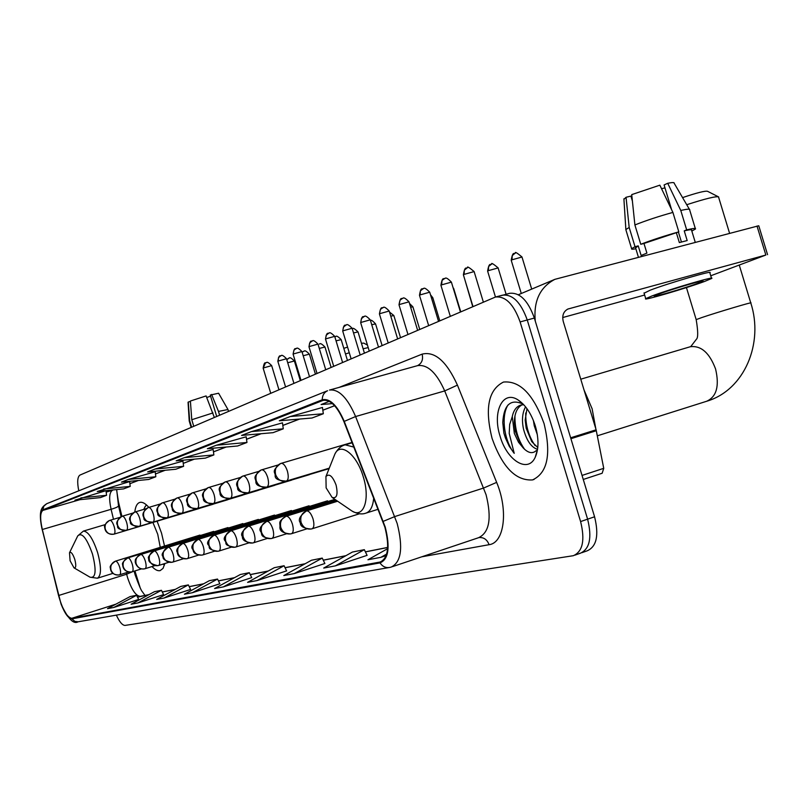 <?xml version="1.0" encoding="UTF-8"?>
<svg xmlns="http://www.w3.org/2000/svg" width="808" height="808" viewBox="0 0 808 808"><rect width="100%" height="100%" fill="white"/><g stroke="black" fill="none" stroke-linecap="round" stroke-linejoin="round"><path stroke-width="1.21" d="M164.519 546.016L161.549 533.179L157.106 521.17M148.854 507.384C145.43 503.435 142.42 501.778 139.845 502.404C137.118 503.243 135.431 506.464 134.805 512.05M134.936 570.933L140.168 587.78M116.645 490.062L118.382 501.576L121.907 516.342M151.995 566.549C155.075 569.812 157.792 571.165 160.166 570.61L163.034 568.378L164.842 563.519M581.861 552.702L587.153 550.834C596.637 546.652 599.112 535.3 594.577 516.787L534.351 318.049C527.988 300.424 519.716 292.193 509.535 293.334L501.293 295.607M116.352 615.12C119.523 621.988 122.432 625.412 125.088 625.412L573.357 555.692C582.76 551.541 585.174 540.158 580.599 521.564L520.12 321.927L527.25 319.988C520.887 302.323 512.625 294.051 502.485 295.183C512.625 294.051 520.887 302.323 527.25 319.988L587.608 519.17L527.25 319.988L534.351 318.049M579.397 553.44L580.275 553.258C589.709 549.087 592.163 537.724 587.608 519.17C592.163 537.724 589.709 549.087 580.275 553.258L574.942 555.136M544.036 423.503C533.391 394.334 519.877 380.507 503.485 382.053C488.406 389.628 484.598 408.414 492.082 438.411C502.283 467.125 515.767 480.962 532.523 479.922C547.582 472.953 551.42 454.136 544.036 423.503C533.391 394.334 519.877 380.507 503.485 382.053C488.406 389.628 484.598 408.414 492.082 438.411C502.283 467.125 515.767 480.962 532.523 479.922C547.582 472.953 551.42 454.136 544.036 423.503M384.861 527.119C389.749 546.481 388.194 558.116 380.194 562.014L71.69 618.332C66.963 617.261 62.58 609.656 58.56 595.526L42.329 529.503C39.925 518.756 40.127 512.373 42.945 510.353L323.139 400.354C330.522 399.475 337.451 406.576 343.935 421.645L384.861 527.119M385.224 527.038L344.238 421.382C337.269 405.323 329.937 398.122 322.24 399.788L42.794 509.838C40.006 511.747 39.713 517.918 41.895 528.361L61.034 604C64.913 613.757 68.518 618.706 71.851 618.847L380.023 562.893C388.577 559.288 390.315 547.339 385.224 527.038M113.756 607.475L136.592 595.264L130.128 596.557L107.494 608.656L113.756 607.475L138.653 599.445M137.885 602.95L161.448 590.295L154.48 591.688L131.118 604.222L137.885 602.95L163.59 594.627M190.587 589.456L164.014 598.041L188.345 584.901L190.587 589.456M192.385 592.719L217.534 579.063L209.322 580.7L184.406 594.213L192.385 592.719L219.847 583.77M335.32 565.883L364.327 549.662L352.429 552.046L323.715 568.064L335.32 565.883L367.084 555.349M294.294 573.589L322.24 558.086L311.474 560.247L283.8 575.559L294.294 573.589L324.866 563.499M257.126 580.558L284.083 565.731L274.286 567.691L247.591 582.356L257.126 580.558L286.598 570.882M223.301 586.911L249.319 572.69L240.37 574.488L214.595 588.547L223.301 586.911L251.732 577.619M520.12 321.927C513.747 304.222 505.505 295.93 495.415 297.041L79.952 475.084C77.437 476.821 77.053 482.063 78.77 490.82M188.345 584.901L180.79 586.416L156.671 599.425L164.014 598.041M387.608 548.683L367.943 559.762L380.841 557.338L386.204 555.561M155.186 471.761L128.361 479.427L121.422 482.124L148.642 479.467L155.823 476.76L155.186 471.731M129.613 481.588L97.263 491.506L123.584 488.891L130.219 486.396L129.613 481.558M80.85 497.88L106.555 495.304L100.414 497.617L74.932 500.182L106.08 490.628M105.999 490.638L106.555 495.304M246.198 436.785L216.372 445.228L207.363 448.733L237.623 445.986L246.955 442.481L246.198 436.754M282.467 422.847L251.51 431.573L241.582 435.431L273.013 432.674L283.265 428.816L282.467 422.816M322.463 407.474L290.284 416.514L279.315 420.776L311.999 418.009L323.321 413.746L322.463 407.444M329.27 401.364L321.109 404.535L332.462 403.616M182.941 461.095L155.176 469.004L147.642 471.933L175.801 469.246L183.608 466.307L182.931 461.065M184.406 457.651L176.174 460.843L205.353 458.126L213.868 454.924L213.15 449.45L184.406 457.651L213.868 454.924M249.319 572.69L251.753 577.649M284.083 565.731L286.618 570.923M322.24 558.086L324.887 563.54M364.327 549.662L367.105 555.389M380.841 557.338L386.689 554.035M217.534 579.063L219.857 583.8M161.448 590.295L163.61 594.658M136.592 595.264L138.673 599.475M216.372 445.228L246.955 442.481M251.51 431.573L283.265 428.816M290.284 416.514L323.321 413.746M155.176 469.004L183.608 466.307M128.361 479.427L155.823 476.76M103.666 489.022L130.219 486.396M595.839 428.927L592.123 408.767L584.002 389.89M537.34 434.765L534.25 425.745L533.401 420.493M537.28 449.248C531.169 447.238 526.574 440.501 523.493 429.038C521.655 420.14 522.352 412.736 525.564 406.828M537.785 447.551L531.694 441.562L526.19 428.22L525.17 420.079L526.967 408.676M518.292 400.091C502.818 389.456 492.102 411.827 500.061 436.128C506.838 460.449 527.967 473.73 535.239 457.227C538.855 449.006 538.896 438.603 535.34 425.998C531.401 413.817 525.725 405.182 518.292 400.091L523.18 404.141C510.717 398.465 503.909 404.576 502.758 422.473L503.889 433.128L505.384 437.865L509.282 446.339L514.221 453.339L509.212 433.381L509.676 424.422L512.282 416.585L514.322 433.371L518.524 442.249L523.251 447.986L521.11 445.279L515.383 431.533L514.342 422.887C514.413 413.625 516.999 407.596 522.089 404.788M512.282 416.585C513.575 410.312 516.453 406.464 520.908 405.03L523.725 404.707M523.251 447.986C528.26 453.136 532.593 453.995 536.249 450.581M514.221 453.339C504.253 440.956 500.728 416.049 508.05 404.939M524.655 449.399C517.908 439.754 514.686 428.563 514.979 415.827M535.118 445.632C528.624 436.189 525.503 425.311 525.735 412.979M535.25 320.998C533.452 301.02 540.007 287.123 554.914 279.326L758.763 225.755L767.56 254.651M710.747 275.781L765.843 255.035L567.903 309.04C563.469 311.423 561.913 315.564 563.257 321.453L596.112 429.805L603.738 468.327L602.162 473.246L583.265 479.457L602.162 473.246M644.643 295.031L562.711 317.544M697.779 283.325L702.819 281.194C706.465 279.012 672.286 289.011 659.096 293.991L654.409 295.991C651.228 298.021 684.265 288.365 697.779 283.325M689.365 209.242L674.145 183.194C674.488 182.345 672.337 182.376 667.711 183.285L664.085 184.961L671.61 209.706M678.397 232.048L681.437 242.016M643.966 243.461L640.764 244.289L634.896 224.957L631.725 194.617L659.843 185.173L672.902 212.413L678.821 231.866L643.966 243.461L646.905 253.116L641.138 255.48L638.219 245.874L635.593 247.915M711.484 278.194L709.838 272.761C714.878 269.65 668.095 283.295 650.268 290.153L644.087 293.203M652.026 295.94L645.733 298.637C641.522 301.364 686.184 288.305 704.637 281.426L711.585 278.507C716.656 275.508 669.893 289.183 652.026 295.94M678.821 231.866C664.843 235.774 652.157 239.915 640.764 244.289M632.391 201.041L630.896 196.102L626.048 197.273L629.18 227.472L635.027 246.703L638.219 245.874M635.027 246.703L631.614 248.682C631.119 249.349 632.533 249.379 635.856 248.773M672.902 212.413C658.914 216.271 646.249 220.453 634.896 224.957M629.18 227.472L625.867 229.523L625.978 230.129M626.048 197.273L623.938 199.354M631.341 197.566L632.028 197.495M664.974 187.88L661.54 188.719M695.223 242.208L691.567 230.209C692.193 229.381 689.749 229.603 684.235 230.866L686.669 229.856L680.77 210.444L667.711 183.285M676.397 232.886L679.346 242.592L687.174 240.552L684.235 230.866M691.83 231.068L695.466 228.997C696.183 228.038 693.254 228.321 686.669 229.856M689.689 209.787C690.204 208.797 687.234 209.009 680.77 210.444M326.129 487.891L332.139 497.465C336.835 498.758 338.148 494.627 336.077 485.053C332.563 476.013 329.179 473.185 325.927 476.558L326.129 487.891M718.686 196.95C716.393 196.001 705.737 198.586 686.719 204.717M682.568 197.607C696.92 192.779 705.243 190.678 707.555 191.304L718.029 196.617M70.104 560.792L74.003 567.842C76.033 568.256 76.305 565.459 74.801 559.449C72.77 553.652 71.003 551.42 69.508 552.763L70.104 560.792M160.267 547.329L157.742 534.28L152.904 522.433M162.741 564.186L164.539 564.832M146.389 504.849L144.905 507.111M368.206 347.591L363.115 348.793M349.278 352.763L345.501 353.965M343.804 348.339L347.571 347.097M361.459 343.299L363.751 343.097L367.448 345.077M227.937 409.474L218.594 393.233L210.262 395.072L216.696 416.453M193.748 426.291L191.779 419.726L190.385 401.031L206.101 395.93L214.342 417.463M212.979 412.928L191.779 419.726M190.415 401.435L188.284 402.01L189.658 420.655L191.627 427.2M206.727 397.486L210.595 396.203M228.523 411.383L227.967 409.525L218.483 411.424L211.595 394.456M219.614 415.201L218.483 411.424M594.577 516.787L580.599 521.564M58.56 595.526L126.644 574.205L127.593 577.69C131.603 589.709 135.825 595.92 140.249 596.355L149.005 594.627M126.29 572.721L126.644 574.205L132.906 571.569M379.78 562.105L381.538 561.52M344.238 421.382L355.601 416.534L444.713 390.931C436.572 372.7 427.543 364.267 417.615 365.63L329.502 390.062C338.774 388.921 347.47 397.738 355.601 416.534L397.183 523.513C403.273 547.693 401.273 562.216 391.183 567.085L389.941 567.398C385.891 568.155 382.578 566.65 380.023 562.893M392.456 566.66L478.518 537.724C489.385 532.634 491.91 518.312 486.083 494.749L444.713 390.931L457.429 385.123L496.647 482.376C508.555 510.757 504.243 542.996 489.082 544.693L421.786 556.803M383.265 521.342L394.779 516.564L483.709 488.002L496.647 482.376M42.794 509.838L43.834 506.151L46.712 503.707L327.573 390.729C324.059 392.456 322.281 395.476 322.24 399.788M71.851 618.847L74.871 621.382L78.194 621.786L388.84 567.59M339.087 387.406L422.14 354.126C434.866 351.026 446.622 361.358 457.429 385.123M417.615 365.63L417.544 365.64C421.826 363.358 423.352 359.52 422.14 354.126M489.082 544.693C487.143 539.582 483.8 537.209 479.043 537.572M42.945 510.353L79.952 499.677M106.161 492.112L112.423 490.315C109.272 492.405 108.828 498.738 111.1 509.303L113.484 519.271M42.329 529.503L111.1 509.303C116.019 507.808 118.483 506.636 118.513 505.808L121.109 516.676M71.69 618.332L115.918 604.152M137.552 597.213L149.177 594.526M162.297 592.001L175.144 589.466M189.224 586.689L203.485 583.871M218.443 580.912L234.34 577.781M250.268 574.629L268.034 571.125M285.072 567.761L304.99 563.832M323.281 560.217L345.713 555.793M365.418 551.904L387.689 547.501M322.483 400.566L323.725 400.223M334.583 405.707L322.836 410.181M299.505 419.059L282.81 425.422M261.004 433.724L246.521 439.239M226.058 447.036L213.463 451.834M194.203 459.166L183.224 463.348M165.034 470.276L155.459 473.922M138.229 480.477L129.876 483.659M567.357 309.292L568.802 308.737M570.64 437.805L596.112 429.805M765.843 255.035L757.005 226.028M596.334 430.714L570.913 438.704M582.043 475.427L603.738 468.327M689.981 346.844L690.406 346.723C701.142 345.44 709.525 352.874 715.585 369.024C719.554 386.042 716.575 396.789 706.626 401.273C744.744 390.072 763.863 342.925 750.794 302.99C754.854 301.121 717.08 312.343 701.869 317.534L696.183 319.625L686.447 287.598M696.223 319.746L696.183 319.625C698.112 331.219 698.193 337.764 696.425 339.239L690.729 346.612L580.77 379.194M350.258 509.848L351.904 510.969C363.57 518.807 370.438 499.364 363.297 476.912C356.894 454.53 340.552 441.703 334.946 453.924L333.694 457.076M332.139 497.465L351.904 510.969C357.096 513.848 361.651 514.605 365.559 513.252C370.216 511.838 372.932 506.737 373.71 497.93M353.874 447.097L345.228 444.834C341.198 445.774 337.764 448.804 334.946 453.924L325.927 476.558M74.003 567.842L90.052 577.205C95.809 578.447 96.617 570.761 92.506 554.147C86.84 538.118 81.921 532.038 77.74 535.896L77.558 536.27M90.052 577.205L97.394 578.215C101.404 575.68 101.485 567.135 97.617 552.591C92.89 538.471 88.143 531.31 83.365 531.109L77.74 535.896L69.508 552.763M311.939 528.826L311.969 528.826C314.09 527.705 314.443 524.402 313.039 518.908C311.161 513.514 308.989 510.838 306.535 510.898L306.505 510.909C301.748 512.989 299.94 516.837 301.081 522.423C303.182 527.644 306.747 529.795 311.797 528.876L311.939 528.826M311.07 529.048C303.788 528.432 300.223 526.361 300.354 522.837C297.859 519.786 299.909 515.807 306.505 510.909L306.353 510.959M514.979 253.288L512.252 255.591L512.019 259.802L521.978 257.005L531.704 289.102M511.242 260.358L512.019 259.802M291.435 533.724L291.456 533.724C293.476 532.644 293.789 529.432 292.415 524.089C290.587 518.827 288.506 516.211 286.173 516.251L286.143 516.261C281.477 518.302 279.699 522.049 280.81 527.493C282.861 532.593 286.355 534.684 291.294 533.775L291.294 533.775M290.577 533.947C283.194 533.26 279.639 530.987 279.921 527.109C280.477 522.635 277.205 522.15 286.143 516.261L286.012 516.302M491.284 264.267L488.598 266.529L488.365 270.65L498.122 267.913L506.091 294.243M487.638 271.165L488.365 270.65M271.953 538.391L271.973 538.38C273.882 537.34 274.164 534.219 272.821 529.008C271.044 523.867 269.044 521.322 266.822 521.342L266.791 521.352C262.216 523.352 260.469 527.008 261.55 532.32C263.539 537.29 266.963 539.32 271.811 538.431L271.953 538.391M271.104 538.603C258.893 537.138 262.772 534.027 260.6 531.381C258.732 529.089 260.802 525.745 266.791 521.352L266.67 521.392M253.409 542.825L253.429 542.814C255.237 541.815 255.49 538.774 254.167 533.684C252.45 528.674 250.52 526.18 248.399 526.19L248.369 526.2C243.885 528.149 242.158 531.725 243.208 536.906C245.167 541.754 248.521 543.734 253.268 542.865L253.268 542.865M252.571 543.026C245.359 542.208 241.986 540.057 242.451 536.603C240.299 534.28 242.269 530.816 248.369 526.2L248.268 526.23M453.227 288.183L452.743 286.547M235.734 547.046L235.754 547.036C237.481 546.077 237.703 543.107 236.411 538.138C234.724 533.25 232.876 530.805 230.846 530.805L230.825 530.816C226.412 532.725 224.725 536.219 225.745 541.279C227.654 546.016 230.936 547.945 235.603 547.087L235.734 547.046M327.513 500.829L230.724 530.846M431.432 297.869L432.815 297.758L439.784 320.806M218.877 551.076L218.897 551.066C220.544 550.137 220.736 547.248 219.463 542.39C217.837 537.613 216.049 535.219 214.11 535.209L214.08 535.219C209.757 537.098 208.09 540.501 209.09 545.45C210.949 550.076 214.171 551.955 218.746 551.117L218.877 551.076M218.069 551.278C205.474 549.157 210.827 547.046 208.363 544.925C206.333 542.986 208.242 539.744 214.08 535.219L213.999 535.239M410.636 307.191L412.908 306.848L409.505 303.465M202.788 554.924L202.798 554.914C204.374 554.015 204.535 551.197 203.293 546.45C201.697 541.784 199.98 539.431 198.122 539.411L198.091 539.421C193.839 541.259 192.203 544.602 193.183 549.44C195.001 553.955 198.162 555.793 202.656 554.965L202.788 554.924M201.99 555.126C191.597 554.47 194.021 550.288 192.536 549.076C190.698 546.895 192.546 543.673 198.091 539.421L198.021 539.441M390.759 316.13L393.849 315.564L400.526 337.643M198.606 555.076L187.416 558.591C188.91 557.722 189.052 554.965 187.83 550.329C186.284 545.764 184.618 543.461 182.84 543.43L182.81 543.441C178.639 545.249 177.023 548.511 177.972 553.248C179.76 557.661 182.861 559.459 187.274 558.641L187.274 558.641M186.608 558.793C176.205 557.742 177.77 552.581 177.225 552.137C175.801 550.066 177.659 547.168 182.81 543.441L182.739 543.461M371.731 324.705L375.569 323.917C372.66 320.715 370.953 319.584 370.468 320.503M172.67 562.115L172.69 562.115C174.124 561.267 174.235 558.58 173.043 554.046C171.528 549.571 169.922 547.319 168.216 547.279L168.185 547.289C164.085 549.056 162.499 552.258 163.428 556.884C165.175 561.207 168.216 562.964 172.548 562.156L172.67 562.115M171.902 562.317C160.136 560.106 163.852 556.126 162.812 556.348C161.044 554.621 162.832 551.601 168.185 547.289L168.125 547.309M353.51 332.926L358.025 331.926L364.418 353.116M168.771 562.297L158.59 565.489C159.954 564.671 160.055 562.035 158.883 557.601C157.398 553.217 155.843 551.005 154.207 550.965L154.177 550.965C150.147 552.712 148.581 555.843 149.49 560.368C151.197 564.6 154.187 566.317 158.449 565.529L158.449 565.529M157.812 565.681C151.126 564.146 148.106 561.812 148.763 558.661C147.45 557.51 149.258 554.945 154.177 550.965L154.126 550.985M336.047 340.825L341.168 339.633C335.37 333.654 335.916 337.401 335.643 336.461L335.421 336.532M145.056 568.721L145.066 568.721C146.379 567.923 146.46 565.358 145.309 561.005C143.854 556.722 142.349 554.551 140.784 554.49L140.754 554.5C136.784 556.207 135.249 559.277 136.138 563.721C137.814 567.852 140.743 569.539 144.935 568.761L145.056 568.721M144.299 568.913C136.673 570.034 134.411 560.702 135.431 561.419C134.684 559.57 136.451 557.268 140.754 554.5L140.703 554.52M319.281 348.42L324.978 347.036C319.211 341.158 319.837 344.854 319.544 343.925L319.342 343.996M132.078 571.822L132.098 571.822C133.35 571.054 133.411 568.539 132.28 564.277C130.866 560.075 129.401 557.944 127.896 557.884L127.866 557.894C123.967 559.57 122.452 562.58 123.321 566.923C124.967 570.983 127.846 572.63 131.967 571.862L132.078 571.822M131.34 572.014C125.876 572.003 122.978 569.579 122.644 564.752C121.806 563.247 123.553 560.964 127.866 557.894L127.826 557.904M303.192 355.722L309.393 354.156C303.737 348.389 304.343 352.015 304.071 351.106L302.131 352.217M303.859 351.177L302.111 352.167M128.533 572.014L119.635 574.801C120.836 574.054 120.887 571.589 119.776 567.418C118.392 563.297 116.978 561.207 115.524 561.136L115.493 561.146C111.666 562.792 110.171 565.741 111.009 570.004C112.625 573.983 115.453 575.589 119.503 574.831L119.503 574.831M118.887 574.983C113.514 574.963 110.676 572.589 110.363 567.873C109.535 566.428 111.241 564.186 115.493 561.146L115.453 561.156M287.719 362.752L294.385 361.004C288.85 355.348 289.436 358.914 289.163 358.015L286.8 359.712M288.961 358.085L286.759 359.58M467.135 267.852L464.358 270.185L464.115 274.387L474.124 271.579L483.366 302.121M286.406 481.053C288.456 479.841 288.769 476.508 287.375 471.044C285.567 465.822 283.497 463.257 281.164 463.337L280.568 463.529C276.164 465.681 274.518 469.377 275.639 474.619C277.75 479.851 281.346 481.992 286.406 481.053L286.345 481.073M463.408 274.902L464.115 274.387M441.592 284.881L451.399 282.133C444.582 275.063 445.228 279.487 444.814 278.396L442.077 280.346L441.592 284.881L440.926 285.305L450.298 316.292M444.582 278.487L443.824 278.76C442.683 278.154 441.713 280.336 440.926 285.305L440.946 285.355M266.812 487.093C268.751 485.921 269.034 482.679 267.66 477.356C265.913 472.266 263.923 469.751 261.701 469.812L261.115 470.004C256.793 472.104 255.177 475.72 256.267 480.831C258.328 485.931 261.843 488.012 266.812 487.093L266.751 487.103M420.109 294.9L429.725 292.203C422.988 285.274 423.715 289.618 423.291 288.547L420.362 290.88L420.109 294.9L419.483 295.294L428.644 325.584M423.059 288.638L422.311 288.9C421.2 288.315 420.261 290.436 419.483 295.294L419.504 295.344M248.167 492.829C250.005 491.708 250.258 488.547 248.915 483.366C247.208 478.397 245.299 475.932 243.178 475.983L242.612 476.164C238.37 478.225 236.784 481.75 237.845 486.739C239.855 491.708 243.299 493.739 248.167 492.829M399.596 304.464L409.01 301.828C402.424 295.051 403.101 299.303 402.727 298.243L400.081 300.121L399.011 304.828L407.959 334.451M402.495 298.334L401.768 298.596C400.707 297.98 399.788 300.061 399.011 304.828L399.021 304.879M230.411 498.294C232.169 497.213 232.391 494.142 231.078 489.082C229.411 484.224 227.573 481.821 225.543 481.851L224.998 482.033C220.837 484.043 219.271 487.487 220.301 492.365C222.271 497.213 225.644 499.192 230.411 498.294L328.139 468.913M379.972 313.615L389.214 311.019C382.77 304.394 383.426 308.555 383.073 307.515L380.457 309.353L379.427 313.959L388.183 342.925M382.841 307.596L382.123 307.858C381.083 307.262 380.184 309.292 379.427 313.959L379.437 313.999M213.494 503.505C215.16 502.465 215.352 499.475 214.059 494.526C212.443 489.789 210.666 487.426 208.737 487.446L208.191 487.618C204.111 489.598 202.576 492.961 203.576 497.718C205.495 502.455 208.807 504.384 213.494 503.505L309.474 474.649M361.196 322.372L370.256 319.827C363.954 313.342 364.6 317.403 364.246 316.393L361.449 318.594L360.681 322.695L369.246 351.046M364.024 316.473L363.317 316.736C362.307 316.15 361.429 318.13 360.681 322.695L360.691 322.725M197.344 508.484C198.93 507.474 199.091 504.556 197.829 499.728C196.253 495.092 194.536 492.779 192.688 492.779L192.163 492.951C188.153 494.89 186.638 498.193 187.618 502.839C189.496 507.464 192.738 509.343 197.344 508.484L291.627 480.124M343.198 330.755L352.106 328.26C345.935 321.907 346.551 325.887 346.218 324.897L343.461 327.058L342.723 331.058L351.106 358.823M345.996 324.978L345.299 325.23C344.309 324.654 343.451 326.604 342.723 331.058M181.911 513.231C183.426 512.262 183.557 509.414 182.325 504.697C180.79 500.162 179.134 497.89 177.356 497.89L176.841 498.051C172.902 499.96 171.417 503.182 172.367 507.727C174.205 512.252 177.386 514.09 181.911 513.231M325.947 338.805L334.694 336.35C328.654 330.129 329.25 334.027 328.937 333.048L326.21 335.179L325.503 339.087L333.714 366.287M328.715 333.128L328.028 333.381C327.078 332.785 326.24 334.694 325.503 339.087M167.145 517.776C168.589 516.837 168.71 514.06 167.498 509.444C165.993 505.01 164.398 502.778 162.691 502.768L162.196 502.93C158.328 504.798 156.853 507.949 157.782 512.403C159.59 516.827 162.711 518.615 167.145 517.776L258.217 490.385M309.393 346.521L317.978 344.107C311.999 337.996 312.676 341.834 312.343 340.875L309.656 342.966L308.979 346.784L317.019 373.437M312.12 340.946L311.444 341.198C310.514 340.623 309.696 342.481 308.979 346.784L308.989 346.814M153.015 522.13C154.399 521.221 154.49 518.504 153.308 513.989C151.843 509.646 150.288 507.464 148.652 507.434L148.167 507.596C144.359 509.434 142.915 512.524 143.824 516.878C145.591 521.21 148.652 522.958 153.015 522.13L242.562 495.193M293.496 353.934L301.929 351.561C296.051 345.571 296.698 349.339 296.395 348.399L293.971 350.076L293.102 354.187L300.98 380.316M296.183 348.46L295.516 348.713C294.607 348.147 293.809 349.965 293.102 354.187M139.471 526.301C140.794 525.422 140.875 522.766 139.703 518.352C138.269 514.09 136.774 511.949 135.209 511.919L134.724 512.07C130.987 513.868 129.563 516.898 130.452 521.16C132.179 525.402 135.189 527.119 139.471 526.301L227.533 499.809M280.871 355.692L278.477 357.641L278.215 361.065L286.507 358.732L293.93 383.346M126.482 530.3C127.755 529.442 127.816 526.856 126.664 522.524C125.27 518.352 123.816 516.241 122.301 516.211L121.836 516.362C118.16 518.13 116.756 521.099 117.625 525.281C119.321 529.432 122.271 531.098 126.482 530.3L213.1 504.243M263.509 367.923L271.66 365.62C266.014 359.863 266.62 363.489 266.337 362.57L265.479 362.883L263.156 368.145L270.731 393.284M266.125 362.641L265.479 362.883C264.61 362.337 263.832 364.085 263.156 368.145M114.019 534.139C115.231 533.31 115.281 530.775 114.15 526.533C112.777 522.443 111.373 520.372 109.918 520.332L109.464 520.483C105.848 522.221 104.464 525.129 105.313 529.22C106.979 533.29 109.878 534.926 114.019 534.139L199.243 508.495M144.935 595.365L142.289 591.628C141.37 590.981 139.006 585.467 135.209 575.084L134.128 571.185M380.194 562.014L381.154 561.691M41.895 528.361C38.208 509.606 41.844 507.161 46.712 503.707M61.034 604C67.842 618.595 73.498 624.544 77.992 621.817M495.415 297.041L502.485 295.183M334.623 405.737L322.846 410.232M299.677 419.049L282.82 425.462M261.166 433.714L246.531 439.289M226.21 447.016L213.474 451.874M194.344 459.156L183.234 463.388M165.175 470.266L155.469 473.963M138.37 480.467L129.886 483.699M116.675 489.577L118.513 505.808M162.267 591.941L175.316 589.365M189.193 586.628L203.667 583.77M218.412 580.861L234.522 577.67M250.248 574.569L268.226 571.014M285.042 567.701L305.192 563.721M323.24 560.156L345.925 555.672M365.378 551.834L387.699 547.42M534.088 479.417L532.523 479.922M537.562 449.299L535.239 457.227M518.362 294.728L554.914 279.326M635.472 247.501L638.381 257.085M643.996 292.9L645.733 298.637M625.816 229.583L631.614 248.682M623.897 198.808L625.867 229.523M689.638 209.848L695.304 228.492M597.344 435.815L706.626 401.273M378.134 509.262L366.297 513.019M352.187 442.784L345.228 444.834M750.753 302.859L739.3 265.226M729.563 233.219L718.595 197.172M112.837 573.407L97.617 578.154M143.773 509.373L145.288 506.323M105.181 524.614L83.365 531.109M521.958 256.934C516.918 252.763 514.736 251.5 515.413 253.146L514.241 253.55C513.05 252.934 512.04 255.177 511.222 260.287L521.281 293.496M359.52 513.747L312.13 528.765M337.633 501.223L306.535 510.898M498.102 267.842C493.183 263.761 491.052 262.529 491.708 264.135L490.567 264.529C489.396 263.933 488.416 266.125 487.618 271.104L495.476 297.031M306.717 528.897L291.617 533.674M336.663 500.556L286.173 516.251M266.791 521.352L335.754 499.93M286.416 533.815L272.114 538.34M464.883 279.76L472.751 306.676M267.125 538.492L253.561 542.774M334.886 499.344L248.399 526.19M453.611 288.254L460.742 311.817M432.795 297.708L430.512 294.799M248.753 542.936L235.875 546.996M234.916 547.248C222.17 545.117 227.492 543.047 224.988 540.774C222.947 538.593 224.897 535.28 230.825 530.816M231.26 547.178L218.746 551.117M309.06 505.788L214.11 535.209M412.908 306.848L419.736 329.401M214.554 551.218L202.656 554.965M393.839 315.524L389.527 312.07M291.425 510.525L198.122 539.411M274.538 515.06L182.84 543.43M375.569 323.917L382.103 345.541M183.366 558.762L172.548 562.156M358.015 331.896C351.187 325.311 352.894 330.038 352.248 328.735M258.358 519.403L168.216 547.279M242.855 523.564L154.207 550.965M341.168 339.633L347.44 360.398M154.793 565.671L144.935 568.761M227.967 527.563L140.784 554.49M324.978 347.036L331.118 367.398M141.39 568.913L131.967 571.862M213.666 531.401L127.896 557.884M309.393 354.156L315.413 374.124M199.929 535.088L115.524 561.136M294.385 361.004L300.303 380.608M474.104 271.518C469.064 267.337 466.893 266.064 467.569 267.711L466.368 268.125C465.196 267.509 464.206 269.741 463.388 274.831L472.993 306.565M286.214 481.103C278.578 480.689 274.892 478.861 275.154 475.639C275.609 472.205 270.518 471.791 280.568 463.529L352.046 442.43M329.27 468.165L286.446 481.043M266.62 487.143C259.429 486.921 255.853 485.174 255.873 481.901C256.116 478.326 251.551 477.7 261.115 470.004L277.932 465.024M329.209 468.327L266.842 487.072M451.399 282.133L460.429 311.959M247.975 492.88C240.754 492.436 237.31 490.85 237.653 488.133C237.885 485.992 233.007 483.931 242.612 476.164L258.58 471.428M329.149 468.489L248.197 492.819M429.725 292.203L438.532 321.342M230.23 498.354C223.432 498.162 220.039 496.556 220.049 493.506C220.029 489.416 216.1 489.274 224.998 482.033L240.178 477.528M409.01 301.828L417.625 330.3M213.302 503.556C206.596 503.334 203.273 501.748 203.353 498.819C203.515 496.253 199.202 495.122 208.191 487.618L222.654 483.325M389.214 311.019L397.627 338.875M197.152 508.535C190.577 508.313 187.335 506.757 187.416 503.869C187.607 501.324 183.325 500.384 192.163 492.951L205.939 488.86M370.256 319.827L378.498 347.087M181.719 513.282C175.326 513.05 172.175 511.585 172.266 508.899C172.336 506.576 168.296 504.838 176.841 498.051L189.991 494.142M274.569 485.366L181.931 513.221M352.106 328.26L360.166 354.944M166.953 517.827C160.439 517.393 157.368 515.979 157.732 513.595C158.014 511.757 153.52 509.828 162.196 502.93L174.75 499.192M334.694 336.35L342.582 362.479M152.823 522.18C146.571 521.786 143.592 520.483 143.905 518.261C144.026 516.625 139.784 513.837 148.167 507.596L160.166 504.03M317.978 344.107L325.715 369.711M139.289 526.351C132.916 525.867 129.947 524.463 130.371 522.15C130.795 520.2 126.26 519.11 134.724 512.07L146.208 508.656M301.929 351.561L309.504 376.659M286.497 358.701C280.719 352.864 281.376 356.55 281.073 355.621L280.204 355.934C279.315 355.379 278.528 357.166 277.841 361.297L285.567 386.931M126.3 530.351C120.038 529.866 117.13 528.493 117.564 526.22C117.998 524.331 113.514 523.321 121.836 516.362L132.835 513.09M113.837 534.189C108.252 534.543 105.192 532.24 104.666 527.281C103.868 525.776 105.464 523.513 109.464 520.483L120.008 517.342M271.66 365.62L278.942 389.769M189.224 421.008L191.153 427.412M188.062 402.233L189.224 420.988"/></g></svg>
